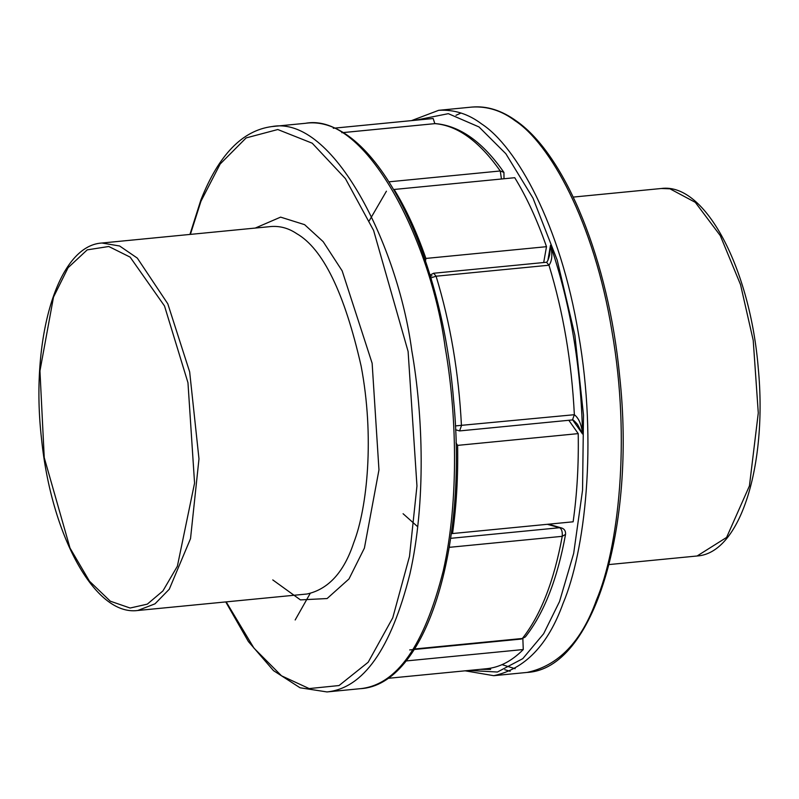 <?xml version="1.0" encoding="UTF-8"?>
<svg xmlns="http://www.w3.org/2000/svg" width="799" height="799" viewBox="0 0 799 799"><rect width="100%" height="100%" fill="white"/><g stroke="black" fill="none" stroke-linecap="round" stroke-linejoin="round"><path stroke-width="1.2" d="M578.216 433.617C578.756 464.628 577.058 494.022 573.133 521.797L452.534 533.542C456.469 505.777 458.167 476.384 457.617 445.373L578.216 433.617L568.818 420.284M514.746 177.708C526.691 197.193 537.278 220.184 546.496 246.681L425.897 258.437C416.688 231.94 406.102 208.948 394.147 189.463L514.746 177.708M405.952 660.963L523.265 649.537C511.859 661.063 499.585 667.465 486.431 668.743L387.485 678.381M432.818 118.542L333.872 128.19M433.158 118.512L434.836 123.635L435.775 123.625C460.234 125.952 482.956 142.202 503.919 172.394L500.244 170.976L501.452 179.006M451.335 533.582L452.534 533.542M457.617 445.373L456.009 442.896M425.497 260.963L425.897 258.437M522.856 638.721L523.265 649.537M546.496 246.681L543.69 262.531M431.949 275.795L430.311 276.164M430.831 277.912L436.084 276.214L433.647 273.248L429.992 275.096M572.474 419.924C572.583 419.235 574.281 420.743 577.567 424.459L582.531 433.967C581.562 424.619 578.836 418.207 574.351 414.711L572.484 419.924L459.585 430.921L461.452 425.707C458.806 372.853 450.356 323.016 436.084 276.214L548.983 265.218C552.159 260.953 552.668 254.302 550.501 245.253L549.662 254.771C548.474 259.485 547.375 261.992 546.366 262.302M433.647 273.248L546.546 262.252L548.983 265.218C563.255 312.019 571.704 361.847 574.351 414.711L455.39 425.907M488.878 668.443L490.626 669.402L489.997 668.274M560.728 527.73L559.65 527.71C561.697 528.958 562.566 531.834 562.236 536.329L565.552 534.371C565.802 530.786 564.194 528.568 560.728 527.73L548.504 524.194M449.268 547.335L562.236 536.329C553.957 581.263 540.663 615.31 522.356 638.481L525.342 636.933L522.356 638.481L414.571 648.988M572.733 419.984L582.531 433.967C581.013 366.292 570.336 303.38 550.501 245.253L547.894 260.344M415.28 120.25L448.329 113.668L479.001 126.941L505.847 153.728L532.993 198.132L557.203 260.124L574.89 335.24L583.5 415.1L582.551 490.206L573.672 553.397L559.53 601.547L543.64 633.747L522.786 658.646L497.407 672.029L468.893 670.451M480.329 669.332L490.626 669.402L490.236 668.234M493.752 675.684C525.043 668.983 548.144 644.893 563.065 603.405C584.938 551.819 597.762 443.705 578.576 334.411C560.568 224.509 516.114 146.257 481.717 124.005C468.544 114.017 454.301 109.453 439.011 110.292M472.049 107.066C487.45 106.127 501.802 110.691 515.075 120.749C549.472 143.001 593.917 221.253 611.934 331.156C631.11 440.459 618.286 548.563 596.424 600.159C581.492 641.677 558.371 665.767 527.05 672.438M510.162 671.25L504.778 669.722M661.272 188.504L669.932 188.804L695.3 202.337L720.289 235.625L740.533 284.634L753.217 340.334L758.281 412.973L749.432 485.912L726.591 537.437L697.088 555.994C740.483 553.347 767.449 464.678 758.301 368.629C750.351 269.563 705.647 182.392 661.272 188.504L573.253 197.083M460.993 113.029L455.989 115.306M502.032 664.648L515.145 668.713M342.591 132.644L434.996 123.635C457.547 125.503 479.3 141.283 500.244 170.976L389.193 181.802M434.666 123.665L435.775 123.625M547.325 524.314L559.65 527.71L450.666 538.336M449.487 546.017L449.338 547.335M305.518 123.296C366.461 112.02 431.2 241.997 445.153 347.415C456.409 411.225 459.525 499.045 443.245 570.856C424.329 645.692 396.704 684.963 360.369 688.678C425.847 685.202 468.034 548.174 453.572 399.83C441.348 247.281 371.905 113.618 305.238 123.326L271.89 126.572C242.357 130.457 218.696 154.906 200.899 199.92L189.932 234.437M360.339 688.678L326.981 691.934C363.325 688.239 390.961 648.968 409.877 574.141C426.167 502.321 423.051 414.491 411.795 350.661C397.842 245.153 332.983 115.076 272.01 126.562M167.81 303.82L137.318 258.107L119.62 245.992L101.922 243.016C57.119 245.583 30.092 340.064 41.538 438.911C51.186 534.751 94.701 616.269 137.728 610.496L154.996 603.834L169.278 589.223L190.522 538.636L198.981 458.876L189.663 371.895L167.81 303.82M164.504 305.957L187.965 382.721L194.566 483.105L177.378 566.221L162.916 590.94L147.316 604.144L130.137 608.029L110.312 601.198L89.468 581.193L70.012 548.054L44.245 457.657L39.95 370.906L53.503 297.098L68.095 267.695L87.201 249.867L108.764 246.492L130.147 257.128L164.504 305.957M101.922 243.016L271.261 226.507C280.239 225.897 288.679 228.254 296.559 233.558C322.936 248.639 344.459 292.794 361.118 366.042C374.561 436.494 367.34 507.854 353.727 542.731C344.049 572.114 328.499 589.193 307.086 593.997L137.728 610.496M190.382 234.397L200.978 201.198L220.164 164.015L246.132 137.917L277.782 129.528L312.219 143.201L345.408 178.606L373.592 230.412L408.109 351.5L416.958 485.972L409.507 556.354L392.758 617.807L368.169 662.251L339.046 685.542L309.173 688.578L281.508 675.804L253.962 648.129L226.187 601.877M272.769 579.914L300.434 599.889L327.121 598.541L348.993 578.935L364.404 548.094L378.966 469.882L372.134 363.245L342.152 270.841L323.186 241.668L304.599 224.659L280.609 217.128L255.261 228.065M333.273 128.249L432.988 118.532M459.585 430.921L455.57 429.772M310.122 593.547L295.171 619.974M465.128 670.82L493.762 675.684L527.11 672.428C593.867 669.043 636.174 526.731 619.615 375.75C608.648 261.643 566.221 155.805 516.593 121.148C501.802 110.412 486.951 105.728 472.019 107.066L438.661 110.322L411.515 120.619M609.068 564.563L697.078 555.994M504.019 178.756L503.919 172.394M341.812 132.704L434.836 123.635M386.426 191.191L369.258 220.754M409.697 649.927L521.467 639.03M525.342 636.933C543.999 613.233 557.402 579.045 565.552 534.371M417.697 526.731L403.086 513.727M326.981 691.934L300.054 687.779L273.498 670.631L248.409 641.567L225.747 601.917"/></g></svg>

